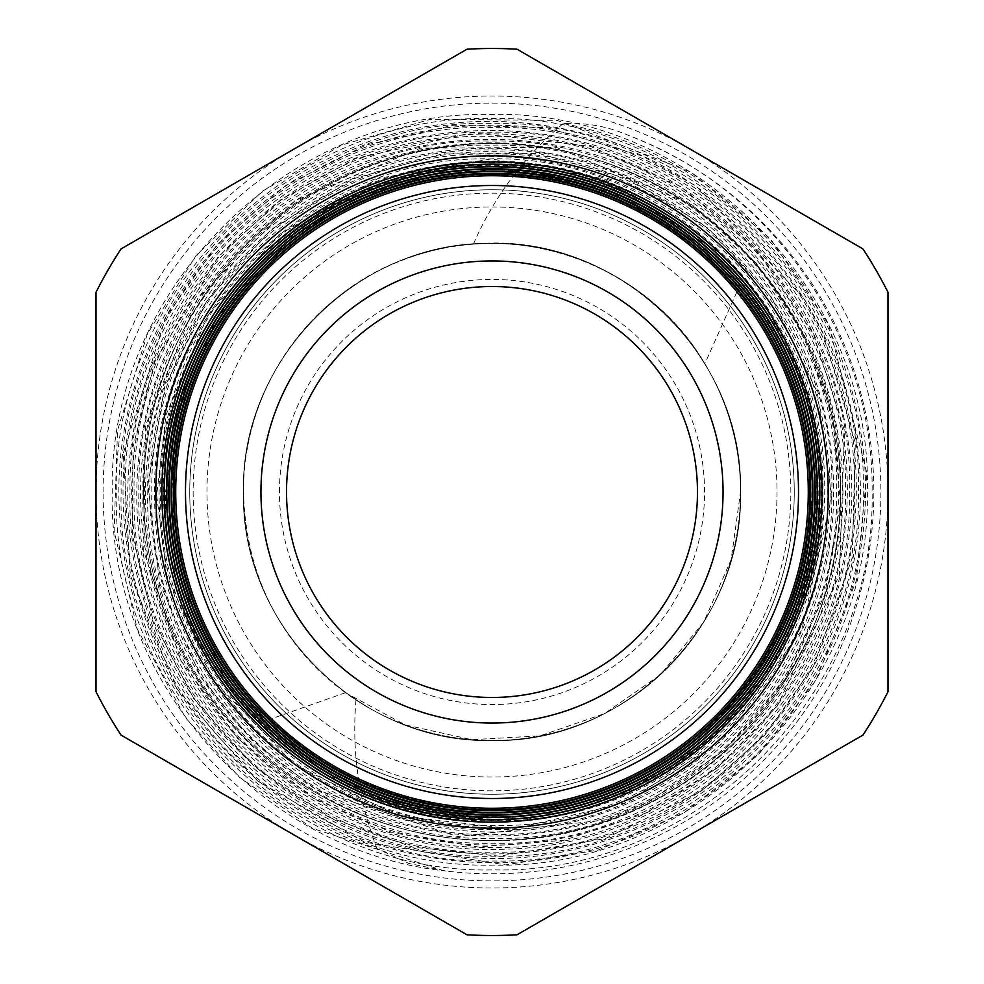 <?xml version="1.0" encoding="UTF-8"?>
<svg xmlns="http://www.w3.org/2000/svg" width="984" height="984" viewBox="0 0 984 984"><rect width="100%" height="100%" fill="white"/><g stroke="black" fill="none" stroke-linecap="round" stroke-linejoin="round"><path stroke-width="0.74" stroke-dasharray="4.92 3.69" d="M185.558 492A306.442 306.442 0 0 0 492 798.442A306.442 306.442 0 0 0 798.442 492A306.442 306.442 0 0 0 492 185.558A306.442 306.442 0 0 0 185.558 492M193.147 492A298.853 298.853 0 0 0 492 790.853A298.853 298.853 0 0 0 790.853 492A298.853 298.853 0 0 0 492 193.147A298.853 298.853 0 0 0 193.147 492M815.244 492A323.244 323.244 0 0 1 492 815.244A323.244 323.244 0 0 1 168.756 492A323.244 323.244 0 0 0 228.878 679.76C307.106 793.83 461.582 844.961 592.22 801.185C724.113 761.124 820.226 629.981 818.811 492C824.223 316.331 665.996 158.141 490.413 162.975C314.327 158.658 157.046 316.221 160.749 492C155.447 670.264 315.47 830.348 493.857 825.478C671.9 829.869 831.652 669.895 827.692 492C833.005 311.128 670.817 149.224 490.143 154.082C309.739 149.703 147.895 311.571 151.868 492C146.345 675.036 310.895 839.278 493.624 834.358C676.721 838.774 840.434 675.086 836.572 492C842.23 306.848 675.491 140.122 490.401 145.201C304.831 140.638 139.015 306.762 142.988 492C137.477 679.698 305.803 848.208 493.636 843.239C680.891 848.11 849.647 679.71 845.453 492C851.111 301.965 680.375 131.118 490.192 136.321C300.206 131.61 129.863 302.223 134.107 492C128.498 684.716 301.288 857.31 493.906 852.119C686.131 856.83 858.651 684.188 854.333 492C860.114 296.996 684.962 122.225 490.327 127.44C295.421 122.742 121.044 297.045 125.226 492C119.236 689.009 296.651 866.387 493.562 861C691.039 865.859 867.457 689.157 863.214 492C869.069 292.396 689.895 113.123 490.118 118.56C290.747 113.603 111.807 292.789 116.346 492C110.491 694.261 291.817 875.28 493.857 869.881C695.614 874.801 876.609 693.818 872.095 492C874.456 338.348 774.371 190.539 629.797 135.94C608.247 126.432 586.021 122.323 563.119 123.59C711.198 150.786 834.223 275.483 859.253 423.858C888.06 571.384 816.523 731.764 687.127 808.504C559.921 888.7 384.289 879.155 266.627 785.589C146.37 694.999 93.197 527.498 139.753 384.117C182.163 240.071 321.534 131.512 471.619 125.89C622.048 116.1 771.333 209.629 827.901 349.332C888.085 487.018 850.311 659.907 737.594 759.586C627.792 862.55 451.988 883.964 320.846 810.361C187.391 740.312 109.802 581.261 137.182 432.935C160.22 284.438 286.578 159.383 435.641 138.523C584.09 113.135 742.514 194.131 808.762 329.16C879.118 462.554 851.062 638.136 742.428 742.748C637.128 850.237 460.819 876.892 328.496 804.395C194.414 736.29 116.629 575.099 147.133 427.769C173.024 279.136 304.831 158.178 454.793 145.005C604.631 127.219 758.221 219.211 812.981 359.75C872.144 498.138 826.105 672.183 705.836 763.166C588.506 858.073 408.643 860.496 289.001 769.094C166.099 681.359 116.186 508.359 173.307 368.889C225.951 227.452 380.451 134.402 530.032 154.34C680.067 169.346 809.205 295.766 826.745 445.789C849.254 594.791 757.975 751.186 616.427 804.162C477.215 861.763 303.293 809.943 218.878 684.52C130.441 562.541 141.081 381.029 244.315 270.538C343.244 156.837 522.959 126.961 653.278 203.7C785.859 275.483 853.608 444.989 805.908 588.543C763.609 733.277 611.433 834.739 461.152 817.028C310.821 804.937 180.896 675.614 169.113 524.73C151.708 374.879 254.155 222.409 400.23 182.741C544.25 137.625 713.228 210.834 778.196 347.475C848.38 481.225 805.416 660.768 681.863 747.901C561.667 839.758 377.659 827.433 271.129 718.898C253.761 709.796 239.678 696.746 228.878 679.76A323.244 323.244 0 0 0 815.244 492A323.244 323.244 0 0 0 354.769 199.334A323.244 323.244 0 0 0 168.756 492A323.244 323.244 0 0 1 492 168.756A323.244 323.244 0 0 1 815.244 492M243.466 492C241.67 383.502 320.108 280.01 425.236 252.605C529.589 221.806 649.87 269.321 704.851 363.699A248.534 248.534 0 0 1 740.534 492C744.015 359.332 624.779 240.01 492.062 243.466C359.148 240.022 240.071 359.209 243.466 492A248.534 248.534 0 0 1 492 243.466A248.534 248.534 0 0 1 740.534 492C743.867 359.025 624.828 240.071 491.877 243.466C359.234 240.047 239.973 359.332 243.466 492C240.108 359.025 359.209 240.084 492.086 243.466C624.754 240.059 744.002 359.246 740.534 492C744.027 359.332 624.779 240.047 492.135 243.466C359.172 240.059 240.133 359.037 243.466 492C240.035 359.271 359.185 240.01 492.012 243.466C624.803 240.01 743.978 359.295 740.534 492C743.916 359.197 624.865 240.022 491.914 243.466C359.234 240.01 239.973 359.344 243.466 492C239.985 359.283 359.234 240.059 491.902 243.466C624.803 240.071 743.879 359.025 740.534 492C743.904 359.037 624.791 240.108 491.975 243.466C359.221 240.084 240.059 359.123 243.466 492C240.133 359.062 359.16 240.059 492.135 243.466C624.754 240.022 744.052 359.381 740.534 492C744.052 359.381 624.754 240.022 492.123 243.466C359.135 240.035 240.121 359.135 243.466 492C239.961 359.357 359.234 240.022 491.889 243.466C624.877 240.035 743.879 359.148 740.534 492C744.494 352.235 612.392 229.764 473.39 244.167A248.534 248.534 0 0 1 740.534 492C743.879 624.889 624.852 743.966 491.865 740.534C359.246 743.978 239.948 624.619 243.466 492C240.084 359.074 359.221 240.096 492 243.466C624.779 240.096 743.929 359.086 740.534 492C744.064 624.619 624.742 743.978 492.135 740.534C359.148 743.966 240.121 624.877 243.466 492C240.121 624.852 359.123 743.966 492.111 740.534C624.766 743.978 744.039 624.631 740.534 492C743.904 624.963 624.791 743.904 491.951 740.534C359.221 743.929 240.047 624.84 243.466 492C240.071 624.914 359.221 743.904 491.988 740.534C624.779 743.904 743.916 624.926 740.534 492C743.929 624.791 624.852 743.978 491.938 740.534C359.221 743.99 239.985 624.668 243.466 492C239.973 624.656 359.234 743.978 491.902 740.534C624.877 743.966 743.892 624.828 740.534 492C744.027 624.668 624.779 743.953 492.123 740.534C359.172 743.929 240.133 624.975 243.466 492C240.133 624.963 359.16 743.941 492.135 740.534C624.766 743.966 744.039 624.643 740.534 492A248.534 248.534 0 0 1 355.974 699.993C283.453 649.538 245.951 580.216 243.466 492C239.985 624.692 359.234 743.953 491.889 740.534C624.815 743.929 743.867 624.975 740.534 492C743.966 624.815 624.766 743.929 492.062 740.534C359.209 743.916 240.108 624.963 243.466 492C240.047 624.754 359.16 743.978 492.037 740.534C624.791 743.99 744.002 624.692 740.534 492A248.534 248.534 0 0 1 345.446 692.724L405.297 724.913L471.902 739.71L540.056 735.835L604.52 713.597L660.424 674.753L703.745 622.122L731.149 559.613L740.534 492A248.534 248.534 0 0 1 492 740.534A248.534 248.534 0 0 1 243.466 492M446.121 871.037C259.37 851.603 107.822 678.579 112.25 492C107.92 290.132 288.435 109.556 490.438 114.476C691.887 109.015 873.374 290.341 867.31 492C871.689 691.395 693.08 869.918 493.796 865.084C294.425 870.409 115.325 691.691 121.143 492C116.665 295.36 293.318 118.474 490.081 123.357C687.324 117.994 864.173 294.868 858.417 492C862.648 686.5 688.468 861.012 493.611 856.203C299.197 861.529 124.132 686.463 130.023 492C125.927 299.603 297.967 127.576 490.389 132.237C682.392 127.059 855.317 299.69 849.536 492C853.731 681.764 683.56 851.935 493.857 847.322C303.884 852.415 133.357 682.183 138.904 492C134.624 304.892 302.998 136.321 490.167 141.118C677.841 136.1 846.129 304.253 840.656 492C844.752 676.857 678.862 843.017 493.796 838.442C308.57 843.509 142.25 677.078 147.785 492C143.935 309.197 307.414 145.534 490.438 150.011C672.921 145.005 837.372 309.406 831.775 492C835.613 672.49 674.114 833.879 493.722 829.549C313.441 834.383 151.302 672.625 156.677 492C152.704 314.29 312.297 154.525 490.094 158.891C668.296 154.058 828.134 313.761 822.882 492C826.72 667.398 669.378 825.01 493.759 820.668C318.09 825.502 160.244 667.57 165.558 492L178.83 401.263L216.837 317.832L276.541 248.362L353.133 198.325L440.709 171.634L532.356 170.478L620.683 195.041L698.726 243.503L736.831 292.002C643.684 172.458 462.541 139.027 332.776 216.578C200.453 288.915 137.207 461.976 191.683 602.823C240.526 745.54 399.701 837.618 547.842 809.205C697.078 786.511 816.228 647.041 816.007 496.317C821.505 345.433 707.471 202.261 559.675 173.123C412.714 138.424 250.133 221.621 191.659 360.39C127.969 497.289 175.755 673.167 299.062 759.525C419.516 850.508 601.175 841.505 712.342 740.005C827.31 642.257 858.749 463.501 784.949 332.297C715.602 198.338 549.158 126.887 404.35 168.116C258.029 204.438 149.408 348.902 154.672 499.454C154.882 650.067 268.238 790.435 415.519 822.55C561.384 859.45 725.429 785.121 793.94 650.781C866.609 519.171 837.064 341.719 725.331 240.613C617.263 136.063 438.421 117.895 311.375 198.264C181.4 274.659 115.817 441.668 158.289 585.861C196.271 731.579 337.869 840.656 488.507 840.459C638.739 844.85 783.522 740.263 826.523 595.91C873.952 453.378 815.638 284.487 690.633 201.302C567.903 113.96 389.984 119.777 272.998 214.032C153.061 305.04 104.673 475.826 158.793 616.341C208.633 757.975 356.208 856.88 506.354 849.143C656.599 845.982 796.573 736.856 836.892 592.343C881.492 448.507 823.313 281.707 699.28 196.493C577.965 108.08 401.103 108.535 280.108 197.636C156.579 283.146 98.683 450.045 142.028 593.659C181.573 738.849 318.447 849.278 468.741 857.433C618.186 869.684 769.242 778.627 828.417 640.891C891.615 504.288 858.872 331.952 750.46 227.796C645.012 121.02 472.037 90.602 336.393 154.869C198.94 215.508 108.855 365.839 119.74 515.554C126.702 665.565 233.909 804.026 377.032 848.626L408.975 863.497L446.121 871.037A381.792 381.792 0 0 0 629.797 135.94M279.444 492A212.556 212.556 0 0 1 492 279.444A212.556 212.556 0 0 1 704.556 492A212.556 212.556 0 0 1 492 704.556A212.556 212.556 0 0 1 279.444 492M286.529 492A205.472 205.472 0 0 1 492 286.529A205.472 205.472 0 0 1 697.471 492A205.472 205.472 0 0 1 492 697.471A205.472 205.472 0 0 1 286.529 492M103.099 492A388.901 388.901 0 0 1 492 103.099A388.901 388.901 0 0 1 880.901 492A388.901 388.901 0 0 1 492 880.901A388.901 388.901 0 0 1 103.099 492M96.014 492A395.986 395.986 0 0 1 689.993 149.064A395.986 395.986 0 0 1 887.986 492L887.986 691.727A443.501 443.501 0 0 1 862.968 735.073L517.018 934.8A443.501 443.501 0 0 1 466.982 934.8L121.032 735.073A443.501 443.501 0 0 1 96.014 691.727L96.014 292.273A443.501 443.501 0 0 1 121.032 248.927L466.982 49.2A443.501 443.501 0 0 1 517.018 49.2L862.968 248.927A443.501 443.501 0 0 1 887.986 292.273A443.501 443.501 0 0 0 862.968 248.927L517.018 49.2A443.501 443.501 0 0 0 466.982 49.2L121.032 248.927A443.501 443.501 0 0 0 96.014 292.273L96.014 691.727A443.501 443.501 0 0 0 121.032 735.073L466.982 934.8A443.501 443.501 0 0 0 517.018 934.8L862.968 735.073A443.501 443.501 0 0 0 887.986 691.727L887.986 492A395.986 395.986 0 0 1 294.007 834.936A395.986 395.986 0 0 1 96.014 492M777.028 492A285.028 285.028 0 0 1 492 777.028A285.028 285.028 0 0 1 206.972 492A285.028 285.028 0 0 1 492 206.972A285.028 285.028 0 0 1 777.028 492A285.028 285.028 0 0 1 492 777.028A285.028 285.028 0 0 1 206.972 492A285.028 285.028 0 0 1 492 206.972A285.028 285.028 0 0 1 777.028 492A285.028 285.028 0 0 1 492 777.028A285.028 285.028 0 0 1 206.972 492A285.028 285.028 0 0 1 492 206.972A285.028 285.028 0 0 1 777.028 492A285.028 285.028 0 0 1 492 777.028A285.028 285.028 0 0 1 206.972 492A285.028 285.028 0 0 1 492 206.972A285.028 285.028 0 0 1 777.028 492A285.028 285.028 0 0 1 492 777.028A285.028 285.028 0 0 1 206.972 492A285.028 285.028 0 0 1 492 206.972A285.028 285.028 0 0 1 777.028 492A285.028 285.028 0 0 1 492 777.028A285.028 285.028 0 0 1 206.972 492A285.028 285.028 0 0 1 492 206.972A285.028 285.028 0 0 1 777.028 492A285.028 285.028 0 0 1 492 777.028A285.028 285.028 0 0 1 206.972 492A285.028 285.028 0 0 1 492 206.972A285.028 285.028 0 0 1 777.028 492M189.752 492A302.248 302.248 0 0 0 492 794.248A302.248 302.248 0 0 0 794.248 492A302.248 302.248 0 0 0 492 189.752A302.248 302.248 0 0 0 189.752 492A302.248 302.248 0 0 0 492 794.248A302.248 302.248 0 0 0 794.248 492A302.248 302.248 0 0 0 492 189.752A302.248 302.248 0 0 0 189.752 492A302.248 302.248 0 0 0 492 794.248A302.248 302.248 0 0 0 794.248 492A302.248 302.248 0 0 0 492 189.752A302.248 302.248 0 0 0 189.752 492A302.248 302.248 0 0 0 492 794.248A302.248 302.248 0 0 0 794.248 492A302.248 302.248 0 0 0 492 189.752A302.248 302.248 0 0 0 189.752 492M143.529 492A348.471 348.471 0 0 0 492 840.471A348.471 348.471 0 0 0 840.471 492A348.471 348.471 0 0 0 492 143.529A348.471 348.471 0 0 0 143.529 492A348.471 348.471 0 0 0 492 840.471A348.471 348.471 0 0 0 840.471 492A348.471 348.471 0 0 0 492 143.529A348.471 348.471 0 0 0 143.529 492A348.471 348.471 0 0 0 492 840.471A348.471 348.471 0 0 0 840.471 492A348.471 348.471 0 0 0 492 143.529A348.471 348.471 0 0 0 143.529 492A348.471 348.471 0 0 0 492 840.471A348.471 348.471 0 0 0 840.471 492A348.471 348.471 0 0 0 492 143.529A348.471 348.471 0 0 0 143.529 492A348.471 348.471 0 0 0 492 840.471A348.471 348.471 0 0 0 840.471 492A348.471 348.471 0 0 0 492 143.529A348.471 348.471 0 0 0 143.529 492A348.471 348.471 0 0 0 492 840.471A348.471 348.471 0 0 0 840.471 492A348.471 348.471 0 0 0 492 143.529A348.471 348.471 0 0 0 143.529 492A348.471 348.471 0 0 0 492 840.471A348.471 348.471 0 0 0 840.471 492A348.471 348.471 0 0 0 492 143.529A348.471 348.471 0 0 0 143.529 492A348.471 348.471 0 0 0 492 840.471A348.471 348.471 0 0 0 840.471 492A348.471 348.471 0 0 0 492 143.529A348.471 348.471 0 0 0 143.529 492A348.471 348.471 0 0 0 492 840.471A348.471 348.471 0 0 0 840.471 492A348.471 348.471 0 0 0 492 143.529A348.471 348.471 0 0 0 143.529 492M466.982 49.2A443.501 443.501 0 0 1 517.018 49.2L862.968 248.927A443.501 443.501 0 0 1 887.986 292.273L887.986 691.727A443.501 443.501 0 0 1 862.968 735.073L517.018 934.8A443.501 443.501 0 0 1 466.982 934.8L121.032 735.073A443.501 443.501 0 0 1 96.014 691.727L96.014 292.273A443.501 443.501 0 0 1 121.032 248.927L466.982 49.2M377.032 848.626C358.717 800.939 351.706 751.395 355.974 699.993M473.39 244.167C493.71 197.353 523.623 157.157 563.119 123.59M345.446 692.724L271.129 718.898M736.831 292.002L704.851 363.699M700.35 244.868L607.202 189.482L501.077 167.932L393.858 182.532L297.365 231.56L216.972 317.623L172.446 426.65L174.18 568.014L229.174 687.152L326.553 775.134L429.762 814.444L529.158 818.725L625.283 793.079L709.378 739.87L773.793 663.954L809.574 583.5L822.845 496.453L808.934 395.47L764.986 303.49L727.693 258.177L604.287 178.903L491.299 158.891L378.2 178.399L278.73 234.844L207.661 315.729L165.964 415.027L156.665 495.321L166.862 575.505L214.082 681.125L294.29 764.506L397.966 815.773L512.861 828.995L624.656 803.018L721.334 741.112L801.751 630.215L831.726 496.539L817.224 392.173L771.468 297.242L708.283 228.35L628.739 179.162L538.875 153.43L445.42 153L352.973 178.891L271.35 229.42L206.911 300.612L164.685 386.872L147.895 484.657L159.691 583.18L200.97 677.299L252.015 740.349L316.368 789.746L457.437 836.572L605.308 819.881L647.583 802.268L724.679 750.066L785.158 679.255L824.703 594.84L840.447 502.959L832.796 416.933L804.248 335.396L756.524 263.331L692.625 205.189L556.341 147.342L420.5 148.19L295.138 200.527L197.821 298.201L145.435 425.764L143.676 551.311L180.908 660.51L237.501 738.332L312.961 798.049L392.554 832.71L478.187 847.003L563.869 840.274L645.442 813.19L717.889 767.532L777.348 705.934L839.352 575.32L844.518 430.808L813.35 333.785L756.13 249.469L680.51 186.493L590.634 146.431L472.172 132.705L355.728 158.449L281.08 199.457L218.128 256.836L154.82 361.743L133.012 446.957L132.385 534.976L153.086 620.609L193.787 698.689L254.856 767.102L331.116 818.024L412.886 847.187L499.245 856.154L605.492 838.54L701.961 790.656L764.974 734.9L813.571 666.205L852.193 557.879L855.305 442.886L823.374 334.154L804.162 298.619L696.008 185.939L642.245 156.013L546.723 127.649L453.71 125.177L366.146 144.968L285.95 185.299L217.833 243.798L165.829 316.959L123.32 453.132L130.306 575.419L176.702 688.775L257.796 781.185L364.547 842.12L505.456 864.899L598.223 850.065L684.36 812.575L758.406 754.789L815.773 680.399L856.375 580.535L866.916 473.267L828.553 324.425L770.423 238.78L691.174 172.212L557.141 120.38L430.426 119.285L341.842 144.992L262.101 191.388L195.939 255.692L147.305 334.08L117.514 430.352L114.119 531.102L137.317 629.145L185.447 717.656L239.555 777.286L312.469 828.368L443.649 870.717"/><path stroke-width="1.48" d="M828.221 492A336.221 336.221 0 0 0 492 155.78A336.221 336.221 0 0 0 155.78 492A336.221 336.221 0 0 0 492 828.221A336.221 336.221 0 0 0 828.221 492M808.319 492A316.319 316.319 0 0 1 492 808.319A316.319 316.319 0 0 1 175.681 492A316.27 316.27 0 0 1 492 175.73A316.27 316.27 0 0 1 808.27 492A316.27 316.27 0 0 1 492 808.27A316.27 316.27 0 0 1 175.73 492A316.319 316.319 0 0 1 492 175.681A316.319 316.319 0 0 1 808.319 492M174.057 492A317.943 317.943 0 0 0 492 809.943A317.943 317.943 0 0 0 809.943 492A317.943 317.943 0 0 0 492 174.057A317.943 317.943 0 0 0 174.057 492M810.619 492A318.619 318.619 0 0 1 492 810.619A318.619 318.619 0 0 1 173.381 492A318.619 318.619 0 0 1 492 173.381A318.619 318.619 0 0 1 810.619 492M171.634 492A320.366 320.366 0 0 0 492 812.366A320.366 320.366 0 0 0 812.366 492A320.366 320.366 0 0 0 492 171.634A320.366 320.366 0 0 0 171.634 492M812.932 492A320.932 320.932 0 0 1 492 812.932A320.932 320.932 0 0 1 171.068 492A320.932 320.932 0 0 1 492 171.068A320.932 320.932 0 0 1 812.932 492M169.211 492A322.789 322.789 0 0 0 492 814.789A322.789 322.789 0 0 0 814.789 492A322.789 322.789 0 0 0 492 169.211A322.789 322.789 0 0 0 169.211 492M815.232 492A323.232 323.232 0 0 1 492 815.232A323.232 323.232 0 0 1 168.768 492A323.232 323.232 0 0 1 492 168.768A323.232 323.232 0 0 1 815.232 492M166.788 492A325.212 325.212 0 0 0 492 817.212A325.212 325.212 0 0 0 817.212 492A325.212 325.212 0 0 0 492 166.788A325.212 325.212 0 0 0 166.788 492M817.532 492A325.532 325.532 0 0 1 492 817.532A325.532 325.532 0 0 1 166.468 492A325.532 325.532 0 0 1 492 166.468A325.532 325.532 0 0 1 817.532 492M164.365 492A327.635 327.635 0 0 0 492 819.635A327.635 327.635 0 0 0 819.635 492A327.635 327.635 0 0 0 492 164.365A327.635 327.635 0 0 0 164.365 492M819.844 492A327.844 327.844 0 0 1 492 819.844A327.844 327.844 0 0 1 164.156 492A327.844 327.844 0 0 1 492 164.156A327.844 327.844 0 0 1 819.844 492M161.942 492A330.058 330.058 0 0 0 492 822.058A330.058 330.058 0 0 0 822.058 492A330.058 330.058 0 0 0 492 161.942A330.058 330.058 0 0 0 161.942 492M822.144 492A330.144 330.144 0 0 1 492 822.144A330.144 330.144 0 0 1 161.856 492A330.144 330.144 0 0 1 492 161.856A330.144 330.144 0 0 1 822.144 492M185.496 492A306.504 306.504 0 0 0 492 798.504A306.504 306.504 0 0 0 798.504 492A306.504 306.504 0 0 0 492 185.496A306.504 306.504 0 0 0 185.496 492M260.945 492A231.055 231.055 0 0 1 492 260.945A231.055 231.055 0 0 1 723.056 492A231.055 231.055 0 0 1 492 723.056A231.055 231.055 0 0 1 260.945 492M286.529 492A205.472 205.472 0 0 1 492 286.529A205.472 205.472 0 0 1 697.471 492A205.472 205.472 0 0 1 492 697.471A205.472 205.472 0 0 1 286.529 492M466.982 49.2L121.032 248.927A443.501 443.501 0 0 0 96.014 292.273L96.014 691.727A443.501 443.501 0 0 0 121.032 735.073L466.982 934.8A443.501 443.501 0 0 0 517.018 934.8L862.968 735.073A443.501 443.501 0 0 0 887.986 691.727L887.986 292.273A443.501 443.501 0 0 0 862.968 248.927L517.018 49.2A443.501 443.501 0 0 0 466.982 49.2"/></g></svg>
